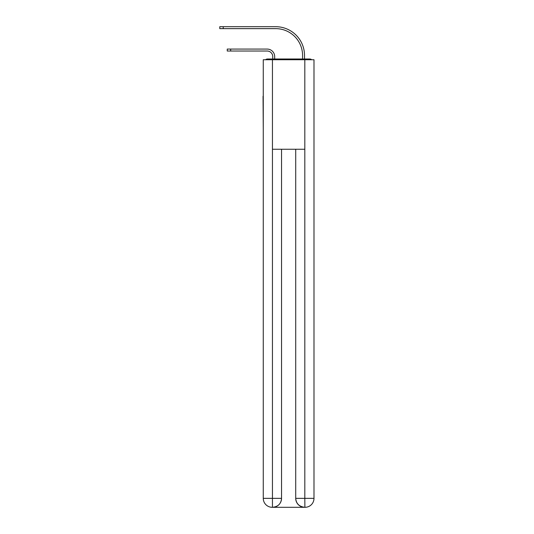 <?xml version="1.0" encoding="UTF-8"?>
<svg xmlns="http://www.w3.org/2000/svg" width="534" height="534" viewBox="0 0 534 534"><rect width="100%" height="100%" fill="white"/><g stroke="black" fill="none" stroke-linecap="round" stroke-linejoin="round"><path stroke-width="0.8" d="M313.992 129.562L313.992 66.61M263.269 96.294L263.269 66.61M263.048 96.294L263.269 129.562M311.716 59.741A2.984 2.984 0 0 0 309.74 59L267.521 59A2.984 2.984 0 0 0 265.552 59.741M267.521 59L272.74 59L272.74 56.611A5.594 5.594 0 0 0 267.147 51.017A5.594 5.594 0 0 1 272.74 56.611A5.594 5.594 0 0 0 267.147 51.017A5.594 5.594 0 0 1 272.74 56.611A5.594 5.594 0 0 0 267.147 51.017A5.594 5.594 0 0 1 272.74 56.611A5.594 5.594 0 0 0 267.147 51.017A5.594 5.594 0 0 1 272.74 56.611M274.683 59L274.683 56.611L274.683 59L274.683 56.611L274.683 59L274.683 56.611L274.683 59L274.683 56.611L274.683 59L276.992 59M300.268 59L302.578 59L302.578 55.496A26.854 26.854 0 0 0 275.724 28.642A26.854 26.854 0 0 1 302.578 55.496A26.854 26.854 0 0 0 275.724 28.642A26.854 26.854 0 0 1 302.578 55.496A26.854 26.854 0 0 0 275.724 28.642A26.854 26.854 0 0 1 302.578 55.496A26.854 26.854 0 0 0 275.724 28.642A26.854 26.854 0 0 1 302.578 55.496M304.52 59L304.52 55.496L304.52 59L304.52 55.496L304.52 59L304.52 55.496L304.52 59L304.52 55.496L304.52 59L309.74 59M272.447 59.741L263.269 59.741L263.269 498.349A8.951 8.951 0 0 0 272.22 507.3L304.667 507.3A8.951 8.951 0 0 1 295.716 498.349L295.716 149.253L295.716 498.349C296.176 503.622 299.16 506.606 304.667 507.3L305.041 507.3A8.951 8.951 0 0 0 313.992 498.349L313.992 59.741L272.447 59.741L272.447 149.253L304.821 149.253L304.821 59.741M281.545 149.253L281.545 498.349A8.951 8.951 0 0 1 272.594 507.3C278.127 506.719 281.111 503.736 281.545 498.349L281.545 149.253M295.716 498.349L304.821 498.349L304.887 507.3M263.269 498.349A8.951 8.951 0 0 0 272.22 507.3A8.951 8.951 0 0 1 263.269 498.349L272.447 498.349L272.447 507.3M227.244 49.075L230.675 49.075L230.675 51.017L227.244 51.017L227.244 49.075M230.675 51.017L267.147 51.017M274.683 56.611A7.536 7.536 0 0 0 267.147 49.075L230.675 49.075M219.781 26.7L223.212 26.7L223.212 28.642L219.781 28.642L219.781 26.7M304.52 55.496A28.796 28.796 0 0 0 275.724 26.7L223.212 26.7M223.212 28.642L275.724 28.642M281.545 498.349L272.447 498.349L272.447 149.253M304.821 149.253L304.821 498.349L313.992 498.349"/></g></svg>

